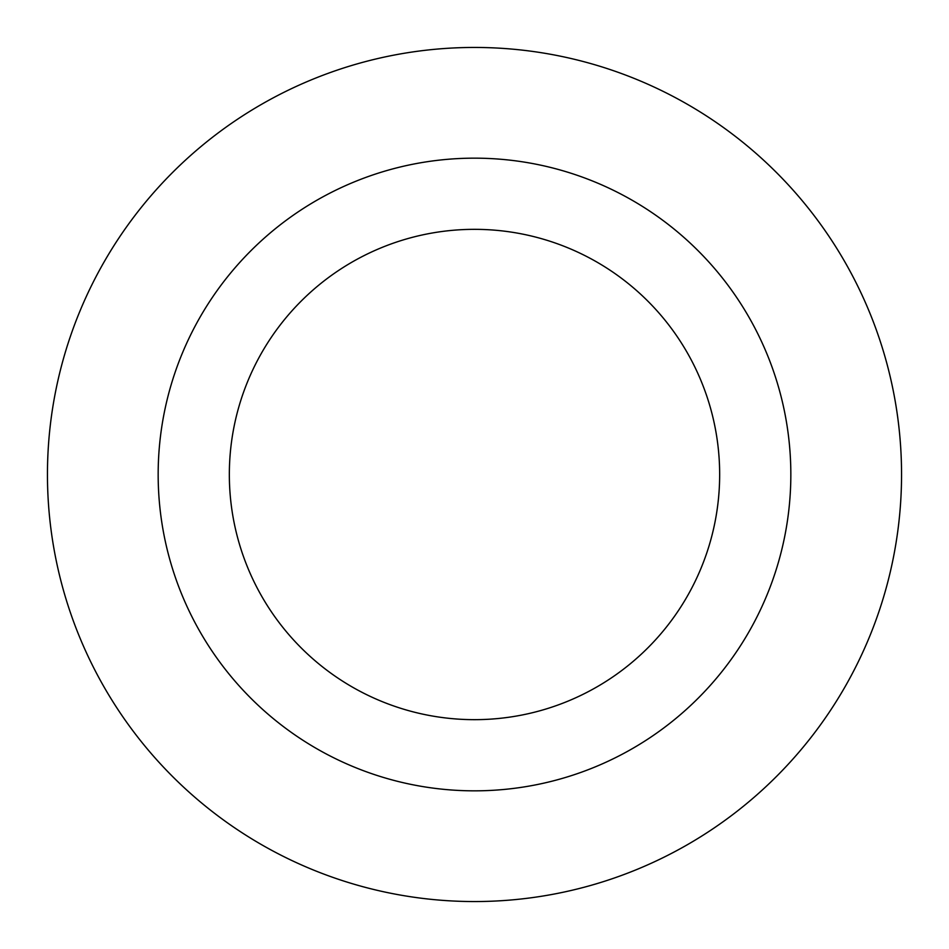 <?xml version="1.0" encoding="UTF-8"?>
<svg xmlns="http://www.w3.org/2000/svg" width="949" height="949" viewBox="0 0 949 949"><rect width="100%" height="100%" fill="white"/><g stroke="black" fill="none" stroke-linecap="round" stroke-linejoin="round"><path stroke-width="1.42" d="M790.837 474.5A316.337 316.337 0 0 1 474.5 790.837A316.337 316.337 0 0 1 158.163 474.5A316.337 316.337 0 0 1 474.5 158.163A316.337 316.337 0 0 1 790.837 474.5M719.662 474.5A245.162 245.162 0 0 1 474.5 719.662A245.162 245.162 0 0 1 229.338 474.5A245.162 245.162 0 0 1 474.5 229.338A245.162 245.162 0 0 1 719.662 474.5M901.55 474.5A427.05 427.05 0 0 1 474.5 901.55A427.05 427.05 0 0 1 47.45 474.5A427.05 427.05 0 0 1 474.5 47.45A427.05 427.05 0 0 1 901.55 474.5"/></g></svg>
